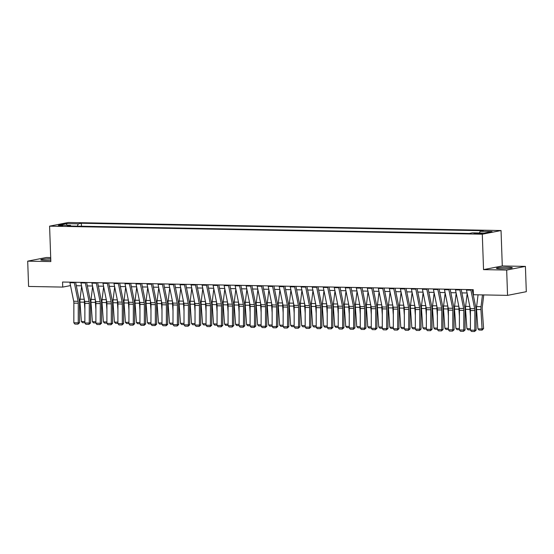 <?xml version="1.0" encoding="UTF-8"?>
<svg xmlns="http://www.w3.org/2000/svg" width="554" height="554" viewBox="0 0 554 554"><rect width="100%" height="100%" fill="white"/><g stroke="black" fill="none" stroke-linecap="round" stroke-linejoin="round"><path stroke-width="0.83" d="M50.733 258.753A7.936 0.734 -2 0 0 40.823 259.805A7.936 0.734 -2 0 0 44.798 260.304A7.936 0.734 -2 0 0 50.781 260.172M500.414 268.787A7.936 0.734 -2 0 0 508.35 268.51A7.936 0.734 -2 0 0 512.298 267.734A7.936 0.734 -2 0 0 508.316 267.236A7.936 0.734 -2 0 0 500.387 267.513A7.936 0.734 -2 0 0 496.439 268.288A7.936 0.734 -2 0 0 500.414 268.787M57.914 226.032L62.789 225.603L57.914 226.032M50.691 257.555L46.446 257.478L27.7 261.149L28.586 286.453L62.734 287.09L70.517 285.601M501.045 230.54L68.343 222.486L49.597 226.15L482.299 234.203L501.045 230.54L502.284 265.962L483.538 269.632L506.675 270.061L525.414 266.391L502.284 265.962M525.414 266.391L526.3 291.695L507.554 295.365L506.675 270.061M507.554 295.365L473.407 294.728L473.227 289.673L62.554 282.028L62.734 287.09M480.678 233.22L474.016 233.601L477.534 233.836L482.257 233.421L480.678 233.22L480.699 233.726M479.445 232.978L480.152 231.323L483.22 230.72L81.355 223.241L81.459 226.233M480.152 231.323L492.049 231.544L484.244 233.068L472.347 232.846L469.286 233.449L67.422 225.97L70.49 225.367L58.592 225.146L66.397 223.622L78.294 223.844L81.355 223.241M27.7 261.149L50.836 261.578L49.597 226.15M483.538 269.632L482.299 234.203M76.314 285.712L81.535 285.809M87.331 285.912L92.553 286.009M98.342 286.12L103.563 286.217M109.36 286.328L114.581 286.425M120.377 286.529L125.599 286.626M131.395 286.737L136.616 286.834M142.406 286.937L147.627 287.041M153.423 287.145L158.645 287.242M164.441 287.353L169.662 287.45M175.459 287.554L180.68 287.651M186.469 287.761L191.691 287.858M197.487 287.969L202.709 288.066M208.505 288.17L213.726 288.267M219.523 288.378L224.744 288.475M230.533 288.579L235.755 288.676M241.551 288.786L246.772 288.883M252.569 288.994L257.79 289.091M263.586 289.195L268.808 289.292M274.597 289.403L279.818 289.5M285.615 289.603L290.836 289.7M296.632 289.811L301.854 289.908M307.65 290.019L312.872 290.116M318.661 290.22L323.882 290.317M329.678 290.428L334.9 290.525M340.696 290.628L345.918 290.732M351.714 290.836L356.928 290.933M362.725 291.044L367.946 291.141M373.742 291.245L378.964 291.342M384.76 291.452L389.981 291.549M395.778 291.66L400.992 291.757M406.788 291.861L412.01 291.958M417.806 292.069L423.027 292.166M428.824 292.27L434.045 292.367M439.841 292.477L445.056 292.574M450.852 292.685L456.074 292.782M461.87 292.886L467.091 292.983M472.887 293.094L473.351 293.101M70.296 284.493L70.33 285.601M78.294 223.844L77.311 226.15M70.884 226.032L70.49 225.367M66.397 223.622L67.006 225.305M470.824 289.624A3.559 1.78 91.1 0 0 470.914 290.178L474.667 308.696A5.083 2.535 -88.9 0 1 474.847 310.593L474.82 330.226L476.094 330.163L476.115 310.524A7.631 3.809 91.1 0 0 475.844 307.685L472.188 289.652M466.42 289.541A3.559 1.78 91.1 0 0 466.503 290.095L470.256 308.613A5.083 2.535 -88.9 0 1 470.443 310.51L470.415 330.142L474.82 330.226L474.543 331.514L471.454 331.458L470.415 330.142M476.094 330.163L474.543 331.514M477.929 328.854L482.333 328.938L483.594 328.508L482.146 330.101L479.065 330.046L477.929 328.854L476.544 309.499A7.631 3.809 -88.9 0 1 476.613 306.591L478.06 294.818M482.146 330.101L480.948 309.582A7.631 3.809 -88.9 0 1 481.024 306.674L482.465 294.901M483.76 294.922L482.257 307.214A5.083 2.535 91.1 0 0 482.209 309.153L483.594 328.508M459.813 289.423A3.559 1.78 91.1 0 0 459.896 289.971L463.65 308.495A5.083 2.535 -88.9 0 1 463.83 310.385L463.809 330.025L465.076 329.955L465.104 310.323A7.631 3.809 91.1 0 0 464.827 307.477L461.17 289.444M455.402 289.34A3.559 1.78 91.1 0 0 455.492 289.894L459.245 308.412A5.083 2.535 -88.9 0 1 459.425 310.302L459.398 329.942L463.809 330.025L463.525 331.313L460.443 331.257L459.398 329.942M465.076 329.955L463.525 331.313M448.795 289.216A3.559 1.78 91.1 0 0 448.879 289.77L452.632 308.287A5.083 2.535 -88.9 0 1 452.819 310.185L452.791 329.817L454.058 329.755L454.086 310.115A7.631 3.809 91.1 0 0 453.809 307.276L450.16 289.243M444.391 289.133A3.559 1.78 91.1 0 0 444.474 289.687L448.228 308.204A5.083 2.535 -88.9 0 1 448.408 310.101L448.387 329.734L452.791 329.817L452.507 331.105L449.426 331.05L448.387 329.734M454.058 329.755L452.507 331.105M437.778 289.008A3.559 1.78 91.1 0 0 437.861 289.562L441.614 308.079A5.083 2.535 -88.9 0 1 441.801 309.977L441.773 329.609L443.048 329.547L443.068 309.915A7.631 3.809 91.1 0 0 442.798 307.068L439.142 289.036M433.373 288.925A3.559 1.78 91.1 0 0 433.457 289.479L437.21 307.996A5.083 2.535 -88.9 0 1 437.397 309.894L437.369 329.526L441.773 329.609L441.496 330.904L438.408 330.842L437.369 329.526M443.048 329.547L441.496 330.904M470.415 329.886L468.047 329.838L466.911 328.654L465.526 309.291A7.631 3.809 -88.9 0 1 465.602 306.383L467.188 293.454M470.436 316.355L469.937 309.374A7.631 3.809 -88.9 0 1 469.944 307.068M466.911 328.654L470.415 328.716M459.398 329.678L457.029 329.637L455.9 328.446L454.509 309.09A7.631 3.809 -88.9 0 1 454.585 306.182L456.171 293.246M459.418 316.147L458.92 309.174A7.631 3.809 -88.9 0 1 458.927 306.868M455.9 328.446L459.404 328.515M448.387 329.471L446.012 329.429L444.883 328.245L443.498 308.883A7.631 3.809 -88.9 0 1 443.567 305.974L445.153 293.038M448.401 315.946L447.902 308.966A7.631 3.809 -88.9 0 1 447.916 306.66M444.883 328.245L448.387 328.307M426.76 288.807A3.559 1.78 91.1 0 0 426.85 289.361L430.603 307.879A5.083 2.535 -88.9 0 1 430.783 309.769L430.756 329.408L432.03 329.339L432.051 309.707A7.631 3.809 91.1 0 0 431.781 306.868L428.124 288.828M422.356 288.724A3.559 1.78 91.1 0 0 422.439 289.278L426.192 307.795A5.083 2.535 -88.9 0 1 426.379 309.693L426.351 329.325L430.756 329.408L430.479 330.696L427.39 330.641L426.351 329.325M432.03 329.339L430.479 330.696M437.369 329.27L435.001 329.221L433.865 328.037L432.48 308.682A7.631 3.809 -88.9 0 1 432.556 305.766L434.135 292.837M437.383 315.738L436.884 308.758A7.631 3.809 -88.9 0 1 436.898 306.452M433.865 328.037L437.369 328.1M415.749 288.599A3.559 1.78 91.1 0 0 415.832 289.153L419.586 307.671A5.083 2.535 -88.9 0 1 419.766 309.568L419.745 329.201L421.012 329.138L421.04 309.499A7.631 3.809 91.1 0 0 420.763 306.66L417.107 288.627M411.338 288.516A3.559 1.78 91.1 0 0 411.428 289.07L415.181 307.588A5.083 2.535 -88.9 0 1 415.361 309.485L415.334 329.118L419.745 329.201L419.461 330.489L416.379 330.433L415.334 329.118M421.012 329.138L419.461 330.489M404.732 288.392A3.559 1.78 91.1 0 0 404.815 288.946L408.568 307.463A5.083 2.535 -88.9 0 1 408.755 309.361L408.727 328.993L409.995 328.931L410.022 309.298A7.631 3.809 91.1 0 0 409.745 306.452L406.096 288.419M400.327 288.315A3.559 1.78 91.1 0 0 400.41 288.869L404.164 307.387A5.083 2.535 -88.9 0 1 404.344 309.277L404.323 328.917L408.727 328.993L408.443 330.288L405.362 330.226L404.323 328.917M409.995 328.931L408.443 330.288M393.714 288.191A3.559 1.78 91.1 0 0 393.804 288.745L397.55 307.262A5.083 2.535 -88.9 0 1 397.737 309.16L397.71 328.792L398.984 328.73L399.005 309.09A7.631 3.809 91.1 0 0 398.735 306.251L395.078 288.219M389.31 288.108A3.559 1.78 91.1 0 0 389.393 288.662L393.146 307.179A5.083 2.535 -88.9 0 1 393.333 309.077L393.305 328.709L397.71 328.792L397.433 330.08L394.344 330.025L393.305 328.709M398.984 328.73L397.433 330.08M382.696 287.983A3.559 1.78 91.1 0 0 382.786 288.537L386.54 307.054A5.083 2.535 -88.9 0 1 386.72 308.952L386.692 328.584L387.966 328.522L387.987 308.89A7.631 3.809 91.1 0 0 387.717 306.043L384.06 288.011M378.292 287.9A3.559 1.78 91.1 0 0 378.375 288.454L382.128 306.971A5.083 2.535 -88.9 0 1 382.315 308.869L382.288 328.501L386.692 328.584L386.415 329.879L383.326 329.817L382.288 328.501M387.966 328.522L386.415 329.879M371.686 287.782A3.559 1.78 91.1 0 0 371.769 288.336L375.522 306.854A5.083 2.535 -88.9 0 1 375.702 308.744L375.681 328.383L376.949 328.314L376.976 308.682A7.631 3.809 91.1 0 0 376.699 305.836L373.043 287.803M367.274 287.699A3.559 1.78 91.1 0 0 367.364 288.253L371.118 306.771A5.083 2.535 -88.9 0 1 371.298 308.661L371.27 328.3L375.681 328.383L375.397 329.672L372.316 329.616L371.27 328.3M376.949 328.314L375.397 329.672M426.351 329.062L423.983 329.021L422.847 327.829L421.462 308.474A7.631 3.809 -88.9 0 1 421.539 305.566L423.124 292.63M426.372 315.531L425.874 308.557A7.631 3.809 -88.9 0 1 425.881 306.251M422.847 327.829L426.351 327.899M415.334 328.861L412.965 328.813L411.837 327.629L410.445 308.266A7.631 3.809 -88.9 0 1 410.521 305.358L412.107 292.429M415.355 315.33L414.856 308.349A7.631 3.809 -88.9 0 1 414.863 306.043M411.837 327.629L415.341 327.691M404.323 328.654L401.948 328.612L400.819 327.421L399.434 308.066A7.631 3.809 -88.9 0 1 399.503 305.15L401.089 292.221M404.337 315.122L403.838 308.149A7.631 3.809 -88.9 0 1 403.852 305.843M400.819 327.421L404.323 327.49M393.305 328.446L390.937 328.404L389.801 327.22L388.416 307.858A7.631 3.809 -88.9 0 1 388.493 304.949L390.071 292.013M393.319 314.921L392.821 307.941A7.631 3.809 -88.9 0 1 392.834 305.635M389.801 327.22L393.305 327.282M382.288 328.245L379.919 328.197L378.784 327.012L377.399 307.657A7.631 3.809 -88.9 0 1 377.475 304.742L379.061 291.813M382.308 314.714L381.81 307.733A7.631 3.809 -88.9 0 1 381.817 305.427M378.784 327.012L382.288 327.075M360.668 287.574A3.559 1.78 91.1 0 0 360.751 288.128L364.504 306.646A5.083 2.535 -88.9 0 1 364.691 308.543L364.664 328.176L365.931 328.113L365.959 308.474A7.631 3.809 91.1 0 0 365.682 305.635L362.032 287.602M356.264 287.491A3.559 1.78 91.1 0 0 356.347 288.045L360.1 306.563A5.083 2.535 -88.9 0 1 360.28 308.46L360.259 328.093L364.664 328.176L364.38 329.464L361.298 329.408L360.259 328.093M365.931 328.113L364.38 329.464M371.27 328.037L368.902 327.996L367.773 326.805L366.388 307.449A7.631 3.809 -88.9 0 1 366.457 304.541L368.043 291.605M371.291 314.506L370.792 307.532A7.631 3.809 -88.9 0 1 370.799 305.226M367.773 326.805L371.277 326.874M349.65 287.367A3.559 1.78 91.1 0 0 349.74 287.921L353.494 306.438A5.083 2.535 -88.9 0 1 353.674 308.336L353.646 327.968L354.92 327.906L354.941 308.273A7.631 3.809 91.1 0 0 354.671 305.427L351.014 287.394M345.246 287.291A3.559 1.78 91.1 0 0 345.329 287.845L349.082 306.362A5.083 2.535 -88.9 0 1 349.269 308.253L349.242 327.892L353.646 327.968L353.369 329.263L350.28 329.201L349.242 327.892M354.92 327.906L353.369 329.263M360.259 327.829L357.884 327.788L356.755 326.604L355.37 307.241A7.631 3.809 -88.9 0 1 355.439 304.333L357.025 291.404M360.273 314.305L359.775 307.325A7.631 3.809 -88.9 0 1 359.788 305.019M356.755 326.604L360.259 326.666M338.632 287.166A3.559 1.78 91.1 0 0 338.723 287.72L342.476 306.237A5.083 2.535 -88.9 0 1 342.656 308.128L342.635 327.767L343.902 327.698L343.923 308.066A7.631 3.809 91.1 0 0 343.653 305.226L339.997 287.187M334.228 287.083A3.559 1.78 91.1 0 0 334.311 287.637L338.065 306.154A5.083 2.535 -88.9 0 1 338.252 308.052L338.224 327.684L342.635 327.767L342.351 329.055L339.263 329L338.224 327.684M343.902 327.698L342.351 329.055M349.242 327.629L346.873 327.58L345.738 326.396L344.353 307.041A7.631 3.809 -88.9 0 1 344.429 304.125L346.008 291.196M349.255 314.097L348.757 307.124A7.631 3.809 -88.9 0 1 348.771 304.811M345.738 326.396L349.242 326.465M327.622 286.958A3.559 1.78 91.1 0 0 327.705 287.512L331.458 306.03A5.083 2.535 -88.9 0 1 331.638 307.927L331.617 327.559L332.885 327.497L332.912 307.865A7.631 3.809 91.1 0 0 332.635 305.019L328.979 286.986M323.211 286.875A3.559 1.78 91.1 0 0 323.301 287.429L327.054 305.947A5.083 2.535 -88.9 0 1 327.234 307.844L327.206 327.476L331.617 327.559L331.334 328.847L328.252 328.792L327.206 327.476M332.885 327.497L331.334 328.847M338.224 327.421L335.856 327.379L334.727 326.195L333.335 306.833A7.631 3.809 -88.9 0 1 333.411 303.924L334.997 290.988M338.245 313.889L337.746 306.916A7.631 3.809 -88.9 0 1 337.753 304.61M334.727 326.195L338.224 326.258M316.604 286.757A3.559 1.78 91.1 0 0 316.687 287.311L320.441 305.829A5.083 2.535 -88.9 0 1 320.627 307.719L320.6 327.359L321.867 327.289L321.895 307.657A7.631 3.809 91.1 0 0 321.618 304.811L317.968 286.778M312.2 286.674A3.559 1.78 91.1 0 0 312.283 287.228L316.036 305.746A5.083 2.535 -88.9 0 1 316.216 307.636L316.196 327.276L320.6 327.359L320.316 328.647L317.234 328.591L316.196 327.276M321.867 327.289L320.316 328.647M327.213 327.22L324.838 327.172L323.709 325.987L322.324 306.632A7.631 3.809 -88.9 0 1 322.393 303.717L323.979 290.788M327.227 313.689L326.728 306.708A7.631 3.809 -88.9 0 1 326.735 304.402M323.709 325.987L327.213 326.05M305.586 286.55A3.559 1.78 91.1 0 0 305.676 287.104L309.43 305.621A5.083 2.535 -88.9 0 1 309.61 307.518L309.582 327.151L310.856 327.089L310.877 307.449A7.631 3.809 91.1 0 0 310.607 304.61L306.951 286.577M301.182 286.466A3.559 1.78 91.1 0 0 301.265 287.02L305.019 305.538A5.083 2.535 -88.9 0 1 305.206 307.435L305.178 327.068L309.582 327.151L309.305 328.439L306.217 328.383L305.178 327.068M310.856 327.089L309.305 328.439M316.196 327.012L313.82 326.971L312.691 325.78L311.306 306.424A7.631 3.809 -88.9 0 1 311.376 303.516L312.962 290.58M316.209 313.481L315.711 306.507A7.631 3.809 -88.9 0 1 315.725 304.201M312.691 325.78L316.196 325.849M294.569 286.342A3.559 1.78 91.1 0 0 294.659 286.896L298.412 305.413A5.083 2.535 -88.9 0 1 298.592 307.311L298.571 326.943L299.839 326.881L299.859 307.248A7.631 3.809 91.1 0 0 299.589 304.402L295.933 286.37M290.164 286.266A3.559 1.78 91.1 0 0 290.254 286.813L294.001 305.337A5.083 2.535 -88.9 0 1 294.188 307.228L294.16 326.867L298.571 326.943L298.287 328.238L295.199 328.176L294.16 326.867M299.839 326.881L298.287 328.238M283.558 286.141A3.559 1.78 91.1 0 0 283.641 286.695L287.394 305.212A5.083 2.535 -88.9 0 1 287.574 307.103L287.554 326.742L288.821 326.673L288.849 307.041A7.631 3.809 91.1 0 0 288.572 304.201L284.915 286.162M279.147 286.058A3.559 1.78 91.1 0 0 279.237 286.612L282.99 305.129A5.083 2.535 -88.9 0 1 283.17 307.027L283.142 326.659L287.554 326.742L287.27 328.03L284.188 327.975L283.142 326.659M288.821 326.673L287.27 328.03M272.54 285.933A3.559 1.78 91.1 0 0 272.623 286.487L276.377 305.005A5.083 2.535 -88.9 0 1 276.564 306.902L276.536 326.535L277.803 326.472L277.831 306.833A7.631 3.809 91.1 0 0 277.554 303.994L273.905 285.961M268.136 285.85A3.559 1.78 91.1 0 0 268.219 286.404L271.972 304.922A5.083 2.535 -88.9 0 1 272.152 306.819L272.132 326.451L276.536 326.535L276.252 327.823L273.17 327.767L272.132 326.451M277.803 326.472L276.252 327.823M261.523 285.732A3.559 1.78 91.1 0 0 261.613 286.279L265.366 304.804A5.083 2.535 -88.9 0 1 265.546 306.694L265.518 326.334L266.793 326.264L266.813 306.632A7.631 3.809 91.1 0 0 266.543 303.786L262.887 285.753M257.118 285.649A3.559 1.78 91.1 0 0 257.201 286.203L260.955 304.721A5.083 2.535 -88.9 0 1 261.142 306.611L261.114 326.251L265.518 326.334L265.241 327.622L262.153 327.566L261.114 326.251M266.793 326.264L265.241 327.622M250.505 285.525A3.559 1.78 91.1 0 0 250.595 286.079L254.348 304.596A5.083 2.535 -88.9 0 1 254.528 306.494L254.508 326.126L255.775 326.064L255.803 306.424A7.631 3.809 91.1 0 0 255.526 303.585L251.869 285.552M246.101 285.442A3.559 1.78 91.1 0 0 246.191 285.996L249.944 304.513A5.083 2.535 -88.9 0 1 250.124 306.41L250.096 326.043L254.508 326.126L254.224 327.414L251.135 327.359L250.096 326.043M255.775 326.064L254.224 327.414M239.494 285.317A3.559 1.78 91.1 0 0 239.577 285.871L243.331 304.388A5.083 2.535 -88.9 0 1 243.511 306.286L243.49 325.918L244.757 325.856L244.785 306.224A7.631 3.809 91.1 0 0 244.508 303.377L240.852 285.345M235.083 285.234A3.559 1.78 91.1 0 0 235.173 285.788L238.926 304.305A5.083 2.535 -88.9 0 1 239.106 306.203L239.086 325.835L243.49 325.918L243.206 327.213L240.124 327.151L239.086 325.835M244.757 325.856L243.206 327.213M228.477 285.116A3.559 1.78 91.1 0 0 228.56 285.67L232.313 304.188A5.083 2.535 -88.9 0 1 232.5 306.078L232.472 325.717L233.74 325.648L233.767 306.016A7.631 3.809 91.1 0 0 233.49 303.177L229.841 285.137M224.072 285.033A3.559 1.78 91.1 0 0 224.155 285.587L227.909 304.104A5.083 2.535 -88.9 0 1 228.089 306.002L228.068 325.634L232.472 325.717L232.188 327.005L229.107 326.95L228.068 325.634M233.74 325.648L232.188 327.005M217.459 284.908A3.559 1.78 91.1 0 0 217.549 285.462L221.302 303.98A5.083 2.535 -88.9 0 1 221.482 305.877L221.455 325.51L222.729 325.447L222.75 305.808A7.631 3.809 91.1 0 0 222.479 302.969L218.823 284.936M213.055 284.825A3.559 1.78 91.1 0 0 213.138 285.379L216.891 303.897A5.083 2.535 -88.9 0 1 217.078 305.794L217.05 325.427L221.455 325.51L221.178 326.798L218.089 326.742L217.05 325.427M222.729 325.447L221.178 326.798M206.441 284.701A3.559 1.78 91.1 0 0 206.531 285.255L210.285 303.779A5.083 2.535 -88.9 0 1 210.465 305.669L210.444 325.302L211.711 325.24L211.739 305.607A7.631 3.809 91.1 0 0 211.462 302.761L207.805 284.728M202.037 284.624A3.559 1.78 91.1 0 0 202.127 285.178L205.88 303.696A5.083 2.535 -88.9 0 1 206.06 305.586L206.033 325.226L210.444 325.302L210.16 326.597L207.071 326.535L206.033 325.226M211.711 325.24L210.16 326.597M195.43 284.5A3.559 1.78 91.1 0 0 195.514 285.054L199.267 303.571A5.083 2.535 -88.9 0 1 199.447 305.469L199.426 325.101L200.693 325.039L200.721 305.399A7.631 3.809 91.1 0 0 200.444 302.56L196.788 284.527M191.019 284.417A3.559 1.78 91.1 0 0 191.109 284.971L194.863 303.488A5.083 2.535 -88.9 0 1 195.043 305.386L195.022 325.018L199.426 325.101L199.142 326.389L196.061 326.334L195.022 325.018M200.693 325.039L199.142 326.389M184.413 284.292A3.559 1.78 91.1 0 0 184.496 284.846L188.249 303.363A5.083 2.535 -88.9 0 1 188.436 305.261L188.408 324.893L189.676 324.831L189.703 305.199A7.631 3.809 91.1 0 0 189.433 302.352L185.777 284.32M180.008 284.209A3.559 1.78 91.1 0 0 180.092 284.763L183.845 303.28A5.083 2.535 -88.9 0 1 184.025 305.178L184.004 324.81L188.408 324.893L188.125 326.188L185.043 326.126L184.004 324.81M189.676 324.831L188.125 326.188M173.395 284.091A3.559 1.78 91.1 0 0 173.485 284.645L177.238 303.163A5.083 2.535 -88.9 0 1 177.418 305.053L177.391 324.692L178.665 324.623L178.686 304.991A7.631 3.809 91.1 0 0 178.416 302.145L174.759 284.112M168.991 284.008A3.559 1.78 91.1 0 0 169.074 284.562L172.827 303.08A5.083 2.535 -88.9 0 1 173.014 304.977L172.987 324.609L177.391 324.692L177.114 325.981L174.025 325.925L172.987 324.609M178.665 324.623L177.114 325.981M162.377 283.883A3.559 1.78 91.1 0 0 162.467 284.437L166.221 302.955A5.083 2.535 -88.9 0 1 166.401 304.852L166.38 324.485L167.647 324.422L167.675 304.783A7.631 3.809 91.1 0 0 167.398 301.944L163.742 283.911M157.973 283.8A3.559 1.78 91.1 0 0 158.063 284.354L161.816 302.872A5.083 2.535 -88.9 0 1 161.997 304.769L161.969 324.402L166.38 324.485L166.096 325.773L163.014 325.717L161.969 324.402M167.647 324.422L166.096 325.773M151.367 283.676A3.559 1.78 91.1 0 0 151.45 284.23L155.203 302.747A5.083 2.535 -88.9 0 1 155.383 304.645L155.362 324.277L156.63 324.215L156.657 304.582A7.631 3.809 91.1 0 0 156.38 301.736L152.724 283.703M146.955 283.6A3.559 1.78 91.1 0 0 147.045 284.154L150.799 302.671A5.083 2.535 -88.9 0 1 150.979 304.562L150.958 324.201L155.362 324.277L155.078 325.572L151.997 325.51L150.958 324.201M156.63 324.215L155.078 325.572M140.349 283.475A3.559 1.78 91.1 0 0 140.432 284.029L144.185 302.546A5.083 2.535 -88.9 0 1 144.372 304.444L144.345 324.076L145.612 324.007L145.64 304.375A7.631 3.809 91.1 0 0 145.37 301.535L141.713 283.496M135.945 283.392A3.559 1.78 91.1 0 0 136.028 283.946L139.781 302.463A5.083 2.535 -88.9 0 1 139.961 304.361L139.94 323.993L144.345 324.076L144.061 325.364L140.979 325.309L139.94 323.993M145.612 324.007L144.061 325.364M129.331 283.267A3.559 1.78 91.1 0 0 129.421 283.821L133.175 302.339A5.083 2.535 -88.9 0 1 133.355 304.236L133.327 323.868L134.601 323.806L134.622 304.174A7.631 3.809 91.1 0 0 134.352 301.328L130.696 283.295M124.927 283.184A3.559 1.78 91.1 0 0 125.01 283.738L128.763 302.255A5.083 2.535 -88.9 0 1 128.95 304.153L128.923 323.785L133.327 323.868L133.05 325.163L129.961 325.101L128.923 323.785M134.601 323.806L133.05 325.163M118.314 283.066A3.559 1.78 91.1 0 0 118.404 283.62L122.157 302.138A5.083 2.535 -88.9 0 1 122.337 304.028L122.316 323.668L123.584 323.598L123.611 303.966A7.631 3.809 91.1 0 0 123.334 301.12L119.678 283.087M113.909 282.983A3.559 1.78 91.1 0 0 113.999 283.537L117.753 302.055A5.083 2.535 -88.9 0 1 117.933 303.945L117.905 323.584L122.316 323.668L122.032 324.956L118.951 324.9L117.905 323.584M123.584 323.598L122.032 324.956M107.303 282.859A3.559 1.78 91.1 0 0 107.386 283.413L111.139 301.93A5.083 2.535 -88.9 0 1 111.319 303.827L111.299 323.46L112.566 323.397L112.594 303.758A7.631 3.809 91.1 0 0 112.317 300.919L108.66 282.886M102.892 282.775A3.559 1.78 91.1 0 0 102.982 283.329L106.735 301.847A5.083 2.535 -88.9 0 1 106.915 303.744L106.894 323.377L111.299 323.46L111.015 324.748L107.933 324.692L106.894 323.377M112.566 323.397L111.015 324.748M305.178 326.805L302.809 326.763L301.674 325.579L300.289 306.217A7.631 3.809 -88.9 0 1 300.365 303.308L301.944 290.379M305.199 313.28L304.693 306.3A7.631 3.809 -88.9 0 1 304.707 303.994M301.674 325.579L305.178 325.641M294.16 326.604L291.792 326.555L290.663 325.371L289.271 306.016A7.631 3.809 -88.9 0 1 289.347 303.1L290.933 290.171M294.181 313.072L293.682 306.099A7.631 3.809 -88.9 0 1 293.689 303.786M290.663 325.371L294.16 325.44M283.149 326.396L280.774 326.354L279.645 325.163L278.26 305.808A7.631 3.809 -88.9 0 1 278.33 302.899L279.915 289.964M283.163 312.865L282.665 305.891A7.631 3.809 -88.9 0 1 282.678 303.585M279.645 325.163L283.149 325.233M272.132 326.195L269.756 326.147L268.628 324.963L267.243 305.6A7.631 3.809 -88.9 0 1 267.312 302.692L268.898 289.763M272.146 312.664L271.647 305.683A7.631 3.809 -88.9 0 1 271.661 303.377M268.628 324.963L272.132 325.025M261.114 325.987L258.746 325.946L257.61 324.755L256.225 305.399A7.631 3.809 -88.9 0 1 256.301 302.491L257.88 289.555M261.135 312.456L260.629 305.483A7.631 3.809 -88.9 0 1 260.643 303.177M257.61 324.755L261.114 324.824M250.096 325.78L247.728 325.738L246.599 324.554L245.207 305.192A7.631 3.809 -88.9 0 1 245.284 302.283L246.869 289.354M250.117 312.255L249.619 305.275A7.631 3.809 -88.9 0 1 249.625 302.969M246.599 324.554L250.103 324.616M239.086 325.579L236.71 325.53L235.582 324.346L234.197 304.991A7.631 3.809 -88.9 0 1 234.266 302.075L235.852 289.146M239.099 312.047L238.601 305.067A7.631 3.809 -88.9 0 1 238.615 302.761M235.582 324.346L239.086 324.409M228.068 325.371L225.693 325.33L224.564 324.138L223.179 304.783A7.631 3.809 -88.9 0 1 223.248 301.875L224.834 288.939M228.082 311.84L227.583 304.866A7.631 3.809 -88.9 0 1 227.597 302.56M224.564 324.138L228.068 324.208M217.05 325.17L214.682 325.122L213.546 323.938L212.161 304.575A7.631 3.809 -88.9 0 1 212.237 301.667L213.823 288.738M217.071 311.639L216.566 304.658A7.631 3.809 -88.9 0 1 216.579 302.352M213.546 323.938L217.05 324M206.033 324.963L203.664 324.921L202.535 323.73L201.144 304.375A7.631 3.809 -88.9 0 1 201.22 301.459L202.806 288.53M206.053 311.431L205.555 304.458A7.631 3.809 -88.9 0 1 205.562 302.152M202.535 323.73L206.04 323.799M195.022 324.755L192.647 324.713L191.518 323.529L190.133 304.167A7.631 3.809 -88.9 0 1 190.202 301.258L191.788 288.322M195.036 311.23L194.537 304.25A7.631 3.809 -88.9 0 1 194.551 301.944M191.518 323.529L195.022 323.591M184.004 324.554L181.629 324.506L180.5 323.321L179.115 303.966A7.631 3.809 -88.9 0 1 179.184 301.051L180.77 288.122M184.018 311.023L183.519 304.042A7.631 3.809 -88.9 0 1 183.533 301.736M180.5 323.321L184.004 323.384M172.987 324.346L170.618 324.305L169.482 323.114L168.097 303.758A7.631 3.809 -88.9 0 1 168.174 300.85L169.759 287.914M173.007 310.815L172.502 303.841A7.631 3.809 -88.9 0 1 172.516 301.535M169.482 323.114L172.987 323.183M161.969 324.138L159.6 324.097L158.472 322.913L157.08 303.55A7.631 3.809 -88.9 0 1 157.156 300.642L158.742 287.713M161.99 310.614L161.491 303.634A7.631 3.809 -88.9 0 1 161.498 301.328M158.472 322.913L161.976 322.975M150.958 323.938L148.583 323.896L147.454 322.705L146.069 303.35A7.631 3.809 -88.9 0 1 146.138 300.434L147.724 287.505M150.972 310.406L150.473 303.433A7.631 3.809 -88.9 0 1 150.487 301.12M147.454 322.705L150.958 322.774M139.94 323.73L137.572 323.688L136.436 322.504L135.051 303.142A7.631 3.809 -88.9 0 1 135.121 300.233L136.706 287.297M139.954 310.198L139.456 303.225A7.631 3.809 -88.9 0 1 139.47 300.919M136.436 322.504L139.94 322.567M128.923 323.529L126.554 323.481L125.419 322.296L124.034 302.941A7.631 3.809 -88.9 0 1 124.11 300.026L125.696 287.097M128.944 309.998L128.438 303.017A7.631 3.809 -88.9 0 1 128.452 300.711M125.419 322.296L128.923 322.359M117.905 323.321L115.537 323.28L114.408 322.089L113.016 302.733A7.631 3.809 -88.9 0 1 113.092 299.825L114.678 286.889M117.926 309.79L117.427 302.816A7.631 3.809 -88.9 0 1 117.434 300.51M114.408 322.089L117.912 322.158M96.285 282.651A3.559 1.78 91.1 0 0 96.368 283.205L100.122 301.722A5.083 2.535 -88.9 0 1 100.309 303.62L100.281 323.252L101.548 323.19L101.576 303.557A7.631 3.809 91.1 0 0 101.306 300.711L97.649 282.678M91.881 282.575A3.559 1.78 91.1 0 0 91.964 283.122L95.717 301.646A5.083 2.535 -88.9 0 1 95.897 303.537L95.877 323.176L100.281 323.252L99.997 324.547L96.915 324.485L95.877 323.176M101.548 323.19L99.997 324.547M106.894 323.114L104.519 323.072L103.39 321.888L102.005 302.526A7.631 3.809 -88.9 0 1 102.075 299.617L103.66 286.688M106.908 309.589L106.41 302.609A7.631 3.809 -88.9 0 1 106.423 300.303M103.39 321.888L106.894 321.95M85.268 282.45A3.559 1.78 91.1 0 0 85.358 283.004L89.111 301.521A5.083 2.535 -88.9 0 1 89.291 303.412L89.263 323.051L90.537 322.982L90.558 303.35A7.631 3.809 91.1 0 0 90.288 300.51L86.632 282.471M80.863 282.367A3.559 1.78 91.1 0 0 80.946 282.921L84.7 301.438A5.083 2.535 -88.9 0 1 84.887 303.336L84.859 322.968L89.263 323.051L88.986 324.339L85.898 324.284L84.859 322.968M90.537 322.982L88.986 324.339M95.877 322.913L93.508 322.864L92.373 321.68L90.988 302.325A7.631 3.809 -88.9 0 1 91.057 299.409L92.643 286.48M95.89 309.381L95.392 302.408A7.631 3.809 -88.9 0 1 95.406 300.095M92.373 321.68L95.877 321.749M74.257 282.242A3.559 1.78 91.1 0 0 74.34 282.796L78.093 301.314A5.083 2.535 -88.9 0 1 78.273 303.211L78.252 322.844L79.52 322.781L79.547 303.149A7.631 3.809 91.1 0 0 79.27 300.303L75.614 282.27M69.846 282.159A3.559 1.78 91.1 0 0 69.936 282.713L73.689 301.231A5.083 2.535 -88.9 0 1 73.869 303.128L73.841 322.76L78.252 322.844L77.969 324.132L74.887 324.076L73.841 322.76M79.52 322.781L77.969 324.132M84.859 322.705L82.491 322.663L81.355 321.479L79.97 302.117A7.631 3.809 -88.9 0 1 80.046 299.208L81.632 286.273M84.88 309.174L84.374 302.2A7.631 3.809 -88.9 0 1 84.388 299.894M81.355 321.479L84.859 321.542M478.76 233.83L478.739 233.186M474.667 308.696L470.256 308.613M474.847 310.593L470.443 310.51M470.914 290.178L466.503 290.095M476.544 309.499L480.948 309.582M476.613 306.591L481.024 306.674M463.65 308.495L459.245 308.412M463.83 310.385L459.425 310.302M459.896 289.971L455.492 289.894M452.632 308.287L448.228 308.204M452.819 310.185L448.408 310.101M448.879 289.77L444.474 289.687M441.614 308.079L437.21 307.996M441.801 309.977L437.397 309.894M437.861 289.562L433.457 289.479M465.526 309.291L469.937 309.374M465.602 306.383L469.82 306.459M454.509 309.09L458.92 309.174M454.585 306.182L458.809 306.258M443.498 308.883L447.902 308.966M443.567 305.974L447.791 306.05M430.603 307.879L426.192 307.795M430.783 309.769L426.379 309.693M426.85 289.361L422.439 289.278M432.48 308.682L436.884 308.758M432.556 305.766L436.774 305.85M419.586 307.671L415.181 307.588M419.766 309.568L415.361 309.485M415.832 289.153L411.428 289.07M408.568 307.463L404.164 307.387M408.755 309.361L404.344 309.277M404.815 288.946L400.41 288.869M397.55 307.262L393.146 307.179M397.737 309.16L393.333 309.077M393.804 288.745L389.393 288.662M386.54 307.054L382.128 306.971M386.72 308.952L382.315 308.869M382.786 288.537L378.375 288.454M375.522 306.854L371.118 306.771M375.702 308.744L371.298 308.661M371.769 288.336L367.364 288.253M421.462 308.474L425.874 308.557M421.539 305.566L425.756 305.642M410.445 308.266L414.856 308.349M410.521 305.358L414.745 305.434M399.434 308.066L403.838 308.149M399.503 305.15L403.728 305.233M388.416 307.858L392.821 307.941M388.493 304.949L392.71 305.025M377.399 307.657L381.81 307.733M377.475 304.742L381.692 304.825M364.504 306.646L360.1 306.563M364.691 308.543L360.28 308.46M360.751 288.128L356.347 288.045M366.388 307.449L370.792 307.532M366.457 304.541L370.681 304.617M353.494 306.438L349.082 306.362M353.674 308.336L349.269 308.253M349.74 287.921L345.329 287.845M355.37 307.241L359.775 307.325M355.439 304.333L359.664 304.409M342.476 306.237L338.065 306.154M342.656 308.128L338.252 308.052M338.723 287.72L334.311 287.637M344.353 307.041L348.757 307.124M344.429 304.125L348.646 304.208M331.458 306.03L327.054 305.947M331.638 307.927L327.234 307.844M327.705 287.512L323.301 287.429M333.335 306.833L337.746 306.916M333.411 303.924L337.628 304.001M320.441 305.829L316.036 305.746M320.627 307.719L316.216 307.636M316.687 287.311L312.283 287.228M322.324 306.632L326.728 306.708M322.393 303.717L326.618 303.8M309.43 305.621L305.019 305.538M309.61 307.518L305.206 307.435M305.676 287.104L301.265 287.02M311.306 306.424L315.711 306.507M311.376 303.516L315.6 303.592M298.412 305.413L294.001 305.337M298.592 307.311L294.188 307.228M294.659 286.896L290.254 286.813M287.394 305.212L282.99 305.129M287.574 307.103L283.17 307.027M283.641 286.695L279.237 286.612M276.377 305.005L271.972 304.922M276.564 306.902L272.152 306.819M272.623 286.487L268.219 286.404M265.366 304.804L260.955 304.721M265.546 306.694L261.142 306.611M261.613 286.279L257.201 286.203M254.348 304.596L249.944 304.513M254.528 306.494L250.124 306.41M250.595 286.079L246.191 285.996M243.331 304.388L238.926 304.305M243.511 306.286L239.106 306.203M239.577 285.871L235.173 285.788M232.313 304.188L227.909 304.104M232.5 306.078L228.089 306.002M228.56 285.67L224.155 285.587M221.302 303.98L216.891 303.897M221.482 305.877L217.078 305.794M217.549 285.462L213.138 285.379M210.285 303.779L205.88 303.696M210.465 305.669L206.06 305.586M206.531 285.255L202.127 285.178M199.267 303.571L194.863 303.488M199.447 305.469L195.043 305.386M195.514 285.054L191.109 284.971M188.249 303.363L183.845 303.28M188.436 305.261L184.025 305.178M184.496 284.846L180.092 284.763M177.238 303.163L172.827 303.08M177.418 305.053L173.014 304.977M173.485 284.645L169.074 284.562M166.221 302.955L161.816 302.872M166.401 304.852L161.997 304.769M162.467 284.437L158.063 284.354M155.203 302.747L150.799 302.671M155.383 304.645L150.979 304.562M151.45 284.23L147.045 284.154M144.185 302.546L139.781 302.463M144.372 304.444L139.961 304.361M140.432 284.029L136.028 283.946M133.175 302.339L128.763 302.255M133.355 304.236L128.95 304.153M129.421 283.821L125.01 283.738M122.157 302.138L117.753 302.055M122.337 304.028L117.933 303.945M118.404 283.62L113.999 283.537M111.139 301.93L106.735 301.847M111.319 303.827L106.915 303.744M107.386 283.413L102.982 283.329M300.289 306.217L304.693 306.3M300.365 303.308L304.582 303.384M289.271 306.016L293.682 306.099M289.347 303.1L293.565 303.183M278.26 305.808L282.665 305.891M278.33 302.899L282.554 302.976M267.243 305.6L271.647 305.683M267.312 302.692L271.536 302.775M256.225 305.399L260.629 305.483M256.301 302.491L260.519 302.567M245.207 305.192L249.619 305.275M245.284 302.283L249.508 302.359M234.197 304.991L238.601 305.067M234.266 302.075L238.49 302.159M223.179 304.783L227.583 304.866M223.248 301.875L227.472 301.951M212.161 304.575L216.566 304.658M212.237 301.667L216.455 301.743M201.144 304.375L205.555 304.458M201.22 301.459L205.444 301.542M190.133 304.167L194.537 304.25M190.202 301.258L194.426 301.334M179.115 303.966L183.519 304.042M179.184 301.051L183.409 301.134M168.097 303.758L172.502 303.841M168.174 300.85L172.391 300.926M157.08 303.55L161.491 303.634M157.156 300.642L161.38 300.718M146.069 303.35L150.473 303.433M146.138 300.434L150.363 300.517M135.051 303.142L139.456 303.225M135.121 300.233L139.345 300.31M124.034 302.941L128.438 303.017M124.11 300.026L128.327 300.109M113.016 302.733L117.427 302.816M113.092 299.825L117.316 299.901M100.122 301.722L95.717 301.646M100.309 303.62L95.897 303.537M96.368 283.205L91.964 283.122M102.005 302.526L106.41 302.609M102.075 299.617L106.299 299.693M89.111 301.521L84.7 301.438M89.291 303.412L84.887 303.336M85.358 283.004L80.946 282.921M90.988 302.325L95.392 302.408M91.057 299.409L95.281 299.492M78.093 301.314L73.689 301.231M78.273 303.211L73.869 303.128M74.34 282.796L69.936 282.713M79.97 302.117L84.374 302.2M80.046 299.208L84.263 299.285"/></g></svg>

